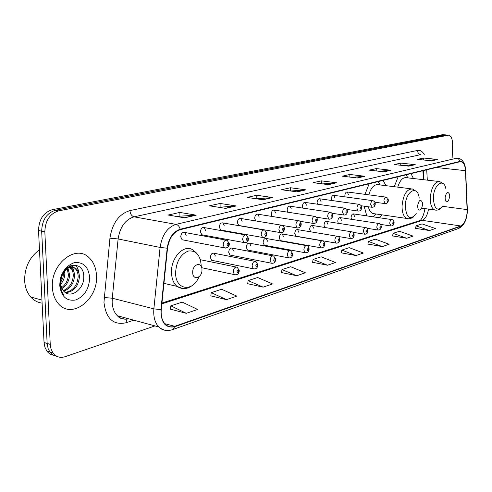 <?xml version="1.0" encoding="UTF-8"?>
<svg xmlns="http://www.w3.org/2000/svg" width="492" height="492" viewBox="0 0 492 492"><rect width="100%" height="100%" fill="white"/><g stroke="black" fill="none" stroke-linecap="round" stroke-linejoin="round"><path stroke-width="0.74" d="M385.943 185.675L383.139 180.392M369.172 183.787L364.966 194.334M413.458 178.522L410.986 173.627M398.157 176.745L394.252 186.714M348.459 194.666L347.272 191.985C345.919 191.935 345.12 193.128 344.867 195.57L345.015 196.868M334.997 198.048L333.779 195.33C332.364 195.262 331.522 196.48 331.264 198.989L331.467 200.453M321.012 201.56L319.763 198.811C318.281 198.713 317.401 199.955 317.137 202.538L317.414 204.198M306.479 205.213L305.2 202.427C303.644 202.298 302.728 203.565 302.445 206.228L302.826 208.098M291.362 209.008L290.052 206.191C288.417 206.031 287.457 207.323 287.162 210.066L287.685 212.181M275.625 212.962L274.29 210.109C272.568 209.912 271.559 211.228 271.252 214.063L271.978 216.449M259.229 217.083L257.87 214.198C256.055 213.952 254.991 215.293 254.665 218.227L255.742 220.945M242.132 221.375L240.754 218.466C238.841 218.165 237.71 219.53 237.372 222.568L238.725 225.471L239.561 225.613M224.284 225.859L222.894 222.919C220.871 222.556 219.678 223.952 219.315 227.107L220.68 230.028L221.634 230.195M205.644 230.545L204.242 227.587C202.101 227.138 200.834 228.559 200.447 231.849L201.818 234.782L202.907 234.985M186.148 235.44L184.752 232.47C182.477 231.929 181.13 233.374 180.712 236.806L182.083 239.752L183.332 239.991M341.436 220.225L340.31 217.618C338.902 217.525 338.066 218.737 337.789 221.259L338.268 223.3M327.783 224.106L326.627 221.474C325.157 221.351 324.277 222.587 323.994 225.182L324.652 227.452M313.595 228.14L312.414 225.477C310.876 225.324 309.954 226.584 309.659 229.26L310.618 231.8M298.847 232.335L297.648 229.641C296.024 229.45 295.065 230.736 294.751 233.497L295.938 236.185L296.535 236.283M354.591 216.486L353.49 213.909C352.149 213.835 351.343 215.029 351.079 217.482L351.436 219.315M283.503 236.695L282.285 233.977C280.581 233.743 279.567 235.059 279.241 237.907L280.446 240.619L281.11 240.736M267.531 241.24L266.295 238.491C264.499 238.214 263.429 239.549 263.091 242.501L264.309 245.237L265.059 245.373M250.883 245.975L249.635 243.202C247.74 242.87 246.615 244.229 246.252 247.292L247.488 250.047L248.331 250.207M233.522 250.914L232.261 248.122C230.262 247.722 229.075 249.106 228.688 252.285L229.93 255.053L230.883 255.243M215.398 256.068L214.137 253.263C212.021 252.783 210.76 254.192 210.348 257.5L211.591 260.28L212.673 260.502M423.428 179.691L422.899 170.73M424.608 211L424.879 208.602M364.117 206.173L366.786 215.877M379.51 217.765L381.909 214.838M445.531 134.876L442.431 134.697L52.269 209.697C43.511 212.47 38.929 219.407 38.53 230.496L44.046 342.45L44.883 347.118L46.826 350.999C48.603 353.385 50.867 354.8 53.616 355.236M446.041 134.919L55.418 210.287C46.66 213.073 42.078 220.029 41.672 231.154L47.177 344.129L48.173 348.717L49.901 351.989C51.685 354.381 53.948 355.802 56.697 356.239C53.948 355.802 51.685 354.381 49.901 351.989L48.173 348.717L47.177 344.129L41.672 231.154C42.078 220.029 46.66 213.073 55.418 210.287L445.076 134.925L448.181 135.097M96.481 275.606C96.088 267.789 93.511 261.719 88.757 257.384C75.577 244.247 50.516 264.069 52.398 287.488C52.767 294.001 54.704 299.327 58.21 303.478C71.475 320.095 98.412 299.407 96.481 275.606C96.088 267.789 93.511 261.719 88.757 257.384C75.577 244.247 50.516 264.069 52.398 287.488C52.767 294.001 54.704 299.327 58.21 303.478C71.475 320.095 98.412 299.407 96.481 275.606M467.179 211.708C466.533 219.223 464.411 223.977 460.807 225.969L174.709 326.307C171.093 327.5 167.932 326.793 165.226 324.185C162.065 320.766 160.743 315.907 161.259 309.603L167.52 248.202C169.082 238.257 173.307 232.089 180.207 229.696L459.995 161.72L461.336 161.714C463.759 162.575 465.137 165.558 465.475 170.656L467.179 211.708M467.326 211.658L465.623 170.564C465.112 164.187 463.243 161.13 460.008 161.401L180.201 229.235C173.129 231.683 168.787 238.005 167.188 248.208L160.927 309.634C160.859 322.678 165.453 328.385 174.722 326.756L460.795 226.277C464.485 224.229 466.662 219.358 467.326 211.658C466.742 220.232 463.876 225.822 458.753 228.417L460.795 226.277M170.423 309.197L186.314 313.312L197.655 309.45L182.212 302.119L170.81 305.839L170.41 309.296M210.822 295.877L226.498 299.628L236.824 296.116L221.628 289.265L211.234 292.66L210.81 295.969M247.704 283.718L263.146 287.15L272.586 283.939L257.648 277.519L248.134 280.625L247.691 283.804M281.51 272.568L296.707 275.729L305.372 272.777L290.698 266.738L281.959 269.591L281.498 272.648M415.574 228.356L429.43 230.539L435.352 228.522L422.05 223.903L416.054 225.859L415.562 228.429M392.591 235.932L406.712 238.269L413.071 236.105L399.498 231.258L393.071 233.356L392.579 236.006M367.905 244.075L382.302 246.584L389.135 244.253L375.298 239.149L368.385 241.406L367.893 244.149M341.325 252.839L355.987 255.539L363.367 253.029L349.246 247.648L341.792 250.077L341.313 252.919M312.617 262.31L327.543 265.225L335.526 262.507L321.135 256.818L313.072 259.444L312.605 262.39M452.166 157.581L452.64 145.109C452.665 139.408 451.349 136.081 448.692 135.14L58.591 210.877C49.833 213.676 45.252 220.656 44.84 231.812L50.282 345.107L51.063 349.092L53.001 352.985C56.137 356.983 60.178 358.213 65.129 356.688L154.974 325.907M262.999 199.764L247.101 197.415L256.787 195.256L272.617 197.55L262.999 199.764M225.625 208.387L209.481 205.816L220.084 203.448L236.16 205.957L225.625 208.387M184.574 217.851L168.209 215.029L179.857 212.427L196.167 215.182L184.574 217.851M357.389 177.993L342.309 176.167L349.867 174.475L364.873 176.271L357.389 177.993M384.067 171.843L369.271 170.146L376.275 168.584L390.992 170.244L384.067 171.843M408.791 166.142L394.276 164.562L400.783 163.11L415.223 164.66L408.791 166.142M431.767 160.841L417.53 159.371L423.594 158.018L437.751 159.463L431.767 160.841M297.162 191.886L281.529 189.734L290.415 187.747L305.981 189.85L297.162 191.886M328.515 184.654L313.158 182.673L321.337 180.847L336.626 182.784L328.515 184.654M321.337 180.847L321.307 183.725M322.672 183.903L336.626 182.784M290.415 187.747L290.403 190.958M290.821 191.013L305.981 189.85M423.594 158.018L423.532 159.992M427.413 160.392L437.751 159.463M400.783 163.11L400.728 165.263M404.123 165.632L415.223 164.66M376.275 168.584L376.226 170.945M379.049 171.265L390.992 170.244M349.867 174.475L349.824 177.077M351.983 177.341L364.873 176.271M179.857 212.427L179.931 216.191M177.784 216.683L180.01 216.172L196.167 215.182M220.084 203.448L220.121 207.046M218.934 207.317L236.16 205.957M256.787 195.256L256.799 198.7M256.406 198.793L272.617 197.55M327.543 265.225L313.072 259.444M355.987 255.539L341.792 250.077M382.302 246.584L368.385 241.406M406.712 238.269L393.071 233.356M429.43 230.539L416.054 225.859M296.707 275.729L281.959 269.591M263.146 287.15L248.134 280.625M226.498 299.628L211.234 292.66M186.314 313.312L170.81 305.839M445.094 197.79C445.377 201.825 446.521 202.809 448.526 200.742L449.762 196.406L449.62 194.457C447.775 190.994 446.269 192.101 445.094 197.79M407.905 177.876L406.072 174.82M438.667 181.474L406.435 177.704C402.77 177.225 399.879 180.373 397.757 187.144M417.579 205.927C417.979 210.305 419.301 211.222 421.533 208.676L422.671 204.42L422.603 202.975C420.685 198.688 419.012 199.672 417.579 205.927M368.354 206.769C369.234 210.435 370.759 212.685 372.936 213.528L374.498 213.756M373.01 216.8L376.171 214.002M380.175 184.955L378.071 181.622M411.127 188.811L378.391 184.734C374.283 184.119 371.073 187.489 368.76 194.838M192.704 272.451C192.655 281.03 202.341 278.048 201.966 269.708C202.095 261.203 192.36 263.964 192.704 272.451M39.483 249.838C29.551 257.064 24.606 267.371 24.637 280.76C25.055 287.353 27.091 292.771 30.738 297.008C33.905 300.526 37.693 302.555 42.109 303.109M64.612 271.043L64.815 273.669C64.71 277.605 63.314 281.19 60.633 284.425M63.603 272.451L63.025 277.463L60.522 282.74M67.939 268.165L69.63 274.844C69.237 280.87 66.648 285.471 61.863 288.65M67.17 268.65L68.419 274.548C68.099 280.12 65.787 284.542 61.488 287.814M69.218 266.307L70.215 266.781M70.78 267.144L71.691 267.925C73.579 269.96 74.513 272.66 74.483 276.024C73.812 283.712 70.196 288.761 63.622 291.166M68.948 266.461L69.556 266.849M70.098 267.285L70.473 267.636C72.361 269.665 73.29 272.365 73.265 275.729C72.675 283.011 69.304 287.98 63.154 290.643M62.632 274.235L60.971 278.626L60.578 283.902L61.9 288.712L64.612 292.039C71.887 298.503 83.892 288.515 83.745 277.617C84.679 257.882 59.366 263.718 59.962 283.81L59.987 284.794C60.221 288.952 61.488 292.316 63.782 294.892L63.966 295.089C61.635 291.977 60.399 288.281 60.27 284.001L60.83 278.816L62.632 274.235C66.93 267.082 71.586 265.366 76.611 269.087C78.492 271.135 79.415 273.841 79.384 277.224C78.283 286.621 73.665 291.781 65.541 292.715M67.398 267.513C70.522 266.227 73.185 266.658 75.374 268.798C77.256 270.84 78.185 273.546 78.154 276.922C77.189 285.852 72.834 291.012 65.092 292.414M89.673 277.439C88.363 266.59 83.191 261.676 74.144 262.71C65.055 266.203 60.252 273.804 59.735 285.508C61.285 296.608 66.611 301.424 75.713 299.966C84.569 296.227 89.218 288.712 89.673 277.439M62.429 274.634L60.547 281.602M70.639 268.995L70.565 267.728M70.559 267.654L70.516 267.193M70.473 266.769L70.344 265.766M75.362 265.034C77.428 267.211 78.64 270.077 79.003 273.632M71.66 265.311L72.705 267.113L74.157 272.691M442.431 134.697L447.726 135.146M44.046 342.45L50.239 344.4M38.53 230.496L44.84 231.812M52.269 209.697L58.591 210.877M460.807 225.969L422.247 220.355C425.371 218.94 427.456 215.182 428.507 209.1M133.818 320.187L125.835 322.813L127.114 319.087M125.835 322.813C113.252 325.378 105.965 318.57 103.96 302.377L109.937 238.183C112.311 223.165 118.978 213.971 129.943 210.601L417.53 150.423C420.297 149.943 422.573 151.407 424.362 154.808M160.927 309.634L153.867 308.853L112.274 298.213L112.145 302.106C112.422 307.924 114.156 312.469 117.348 315.735C120.577 318.798 124.347 319.812 128.652 318.791M465.647 170.527L467.326 209.512M180.201 229.235C179.457 226.517 178.067 224.893 176.025 224.364L456.668 158.196L458.79 159.205L460.008 161.401M167.188 248.208L160.103 247.427C162.059 234.985 167.366 227.298 176.025 224.364L134.045 216.837C125.312 219.592 119.999 226.966 118.117 238.958L112.274 298.213L104.12 297.506M457.394 158.098L458.316 158.19C462.751 159.445 465.186 163.418 465.629 170.103L465.623 170.564M166.327 330.39C163.449 330.273 160.927 329.123 158.75 326.928C154.863 322.666 153.233 316.639 153.867 308.853L160.103 247.427L118.117 238.958L109.937 238.183M174.722 326.756L172.483 329.64L458.753 228.417M417.53 150.423C417.665 152.784 418.76 154.187 420.82 154.623L134.045 216.837C131.647 216.068 130.275 213.995 129.943 210.601M174.709 326.307L164.734 323.656M161.843 303.853L422.247 220.355L419.971 220.514C421.945 219.26 423.637 215.299 425.039 208.62M467.179 209.61L442.763 206.345M465.475 170.656L436.183 167.501M427.308 180.146L426.712 169.808M123.025 319.001L123.547 317.414M328.133 184.605L336.085 182.772M357.014 177.95L364.344 176.259M383.698 171.8L390.476 170.238M408.428 166.105L414.713 164.654M431.41 160.804L437.253 159.457M296.774 191.831L305.434 189.838M262.605 199.709L272.058 197.526M225.225 208.319L235.6 205.933M184.162 217.784L195.588 215.152M445.912 188.959C443.932 177.255 433.526 184.482 433.354 198.036C434.202 209.143 437.394 211.824 442.935 206.099M443.415 183.83L439.7 181.597C434.541 181.739 431.386 187.169 430.242 197.882C430.217 204.531 431.724 208.559 434.768 209.955L435.777 210.127M419.209 198.153C417.788 184.254 405.377 191.044 405.267 206.203C406.46 218.233 410.131 220.73 416.287 213.694M416.287 191.363L412.431 188.977C406.724 188.977 403.262 194.66 402.038 206.031C402.056 212.79 403.668 216.941 406.884 218.485L408.132 218.712M201.203 265.52C200.287 254.985 195.976 250.164 188.27 251.055C180.472 254.327 176.247 261.633 175.595 272.962C175.459 290.126 192.766 292.488 198.891 276.91M196.665 253.195L193.116 250.127C184.482 243.417 170.736 257.365 171.499 272.654C171.739 278.835 173.584 283.41 177.022 286.387L182.747 288.57M391.085 226.012L389.726 223.325C390.002 220.803 390.796 219.573 392.099 219.635C393.034 219.623 393.717 220.607 394.135 222.581M393.864 222.901C393.52 221.652 393.139 221.775 392.727 223.251C393.071 224.493 393.452 224.377 393.864 222.901M378.213 230.053L376.798 227.329C377.087 224.733 377.911 223.479 379.277 223.559C380.224 223.577 380.913 224.567 381.331 226.541M381.042 226.886C380.679 225.619 380.285 225.742 379.861 227.249C380.224 228.516 380.617 228.393 381.042 226.886M364.836 234.253L363.36 231.486C363.662 228.811 364.523 227.532 365.956 227.642C366.915 227.685 367.604 228.688 368.022 230.662M367.721 231.025C367.339 229.739 366.927 229.869 366.491 231.406C366.872 232.691 367.278 232.562 367.721 231.025M350.925 238.626L350.495 238.534L349.382 235.809C349.695 233.054 350.599 231.75 352.1 231.892C353.078 231.96 353.773 232.98 354.178 234.942M353.859 235.33C353.459 234.026 353.035 234.155 352.579 235.73C352.985 237.033 353.41 236.904 353.859 235.33M336.442 243.171L335.962 243.066L334.831 240.317C335.157 237.47 336.11 236.135 337.684 236.314C338.674 236.418 339.375 237.445 339.775 239.395M339.431 239.813C339.013 238.485 338.57 238.626 338.102 240.231C338.527 241.56 338.97 241.418 339.431 239.813M321.356 247.907L320.827 247.783L319.671 245.01C320.015 242.064 321.018 240.705 322.672 240.926C323.681 241.074 324.376 242.107 324.763 244.032M324.406 244.487C323.957 243.134 323.496 243.276 323.016 244.918C323.465 246.271 323.927 246.123 324.406 244.487M305.63 252.845L305.034 252.703L303.865 249.899C304.222 246.855 305.28 245.465 307.026 245.736C308.053 245.932 308.748 246.978 309.117 248.866M308.736 249.358C308.263 247.98 307.783 248.128 307.285 249.807C307.758 251.184 308.244 251.031 308.736 249.358M289.21 258.005L288.546 257.833L287.365 255.004C287.746 251.849 288.859 250.434 290.704 250.76L292.789 253.915M292.383 254.438C291.885 253.036 291.381 253.195 290.87 254.905C291.369 256.307 291.873 256.154 292.383 254.438M272.064 263.386L271.32 263.189L270.133 260.342C270.532 257.058 271.713 255.612 273.663 256.012L275.735 259.179M275.299 259.745C274.776 258.318 274.247 258.485 273.718 260.237C274.247 261.664 274.776 261.504 275.299 259.745M254.13 269.013L253.3 268.78L252.107 265.92C252.537 262.5 253.786 261.031 255.852 261.504L257.9 264.684M257.439 265.299C256.885 263.841 256.332 264.013 255.791 265.809C256.344 267.267 256.898 267.094 257.439 265.299M235.361 274.911L234.426 274.622L233.239 271.756C233.706 268.195 235.035 266.695 237.224 267.261L239.235 270.446M238.749 271.11C238.159 269.628 237.581 269.807 237.015 271.645C237.605 273.128 238.183 272.949 238.749 271.11M385.328 203.657L383.901 200.865C384.172 198.356 384.959 197.12 386.275 197.163L387.874 198.313L388.397 200.189M386.952 200.797C387.309 202.077 387.696 201.972 388.114 200.478C387.764 199.198 387.376 199.303 386.952 200.797M372.155 207.323L370.667 204.487C370.943 201.905 371.767 200.644 373.145 200.705L374.775 201.911L375.285 203.774M373.779 204.42C374.154 205.718 374.553 205.607 374.99 204.088C374.615 202.784 374.215 202.895 373.779 204.42M346.897 209.432L358.078 211.062L356.903 208.251C357.186 205.595 358.053 204.309 359.492 204.395L361.005 205.441L361.651 207.501M360.082 208.178C360.476 209.506 360.894 209.389 361.337 207.833C360.95 206.511 360.525 206.622 360.082 208.178M344.197 215.096L343.779 215.016L342.573 212.169C342.869 209.432 343.773 208.122 345.292 208.239L346.835 209.34L347.463 211.375M345.821 212.095C346.239 213.448 346.675 213.325 347.131 211.738C346.719 210.385 346.282 210.508 345.821 212.095M329.345 219.229L328.884 219.137L327.647 216.252C327.955 213.43 328.908 212.089 330.501 212.237C332.038 213.091 332.77 214.155 332.69 215.416M330.975 216.179C331.411 217.55 331.866 217.427 332.34 215.803C331.903 214.426 331.448 214.555 330.975 216.179M313.865 223.534L313.349 223.429L312.088 220.514C312.408 217.587 313.41 216.222 315.089 216.412C316.67 217.39 317.401 218.46 317.285 219.623M315.489 220.428C315.95 221.831 316.424 221.695 316.916 220.041C316.454 218.639 315.981 218.774 315.489 220.428M297.709 228.03L297.131 227.901L295.852 224.955C296.19 221.929 297.242 220.533 299.013 220.773C300.089 220.951 300.821 222.027 301.215 224.008M299.333 224.869C299.819 226.289 300.317 226.154 300.821 224.463C300.335 223.036 299.837 223.171 299.333 224.869M280.84 232.722L280.188 232.568L278.89 229.592C279.247 226.455 280.366 225.028 282.236 225.324C283.33 225.557 284.062 226.652 284.431 228.589M282.457 229.506C282.974 230.957 283.49 230.81 284.013 229.075C283.497 227.624 282.98 227.765 282.457 229.506M263.202 237.624L262.476 237.445L261.16 234.444C261.541 231.178 262.722 229.727 264.702 230.09L266.892 233.38M264.819 234.352C265.36 235.828 265.901 235.68 266.443 233.903C265.901 232.427 265.36 232.575 264.819 234.352M244.752 242.759L243.927 242.544L242.605 239.518C243.011 236.123 244.266 234.641 246.369 235.078L248.534 238.386M246.357 239.419C246.935 240.926 247.501 240.773 248.06 238.952C247.482 237.445 246.916 237.599 246.357 239.419M225.422 248.134L224.487 247.87L223.165 244.838C223.608 241.289 224.942 239.782 227.175 240.311L229.309 243.632M227.015 244.733C227.63 246.271 228.22 246.111 228.798 244.247C228.19 242.704 227.599 242.87 227.015 244.733M281.449 225.195L240.754 218.466M263.804 229.936L222.894 222.919M245.336 234.893L204.242 227.587M225.988 240.096L184.752 232.47M306.319 245.613L266.295 238.491M289.905 250.612L249.635 243.202M272.759 255.84L232.261 248.122M254.819 261.301L214.137 253.263M46.826 350.999L53.001 352.985M127.908 318.595C123.627 319.794 120.11 318.841 117.348 315.735L158.75 326.928C162.858 330.403 167.44 331.313 172.483 329.64M467.351 211.4L467.351 209.469M461.336 161.714L460.586 161.634M423.975 179.752L423.434 170.601M161.93 303.029L419.971 220.514M421.798 208.178L434.768 209.955C436.699 210.521 438.723 210.004 440.838 208.411M372.936 213.528L406.884 218.485C408.815 219.229 411.054 218.682 413.612 216.843M163.934 283.355L177.022 286.387C182.317 289.739 187.612 289.278 192.913 285.009M30.738 297.008L41.961 300.089M70.473 267.636L71.691 267.925M75.374 268.798L76.611 269.087M353.115 213.854L391.737 219.58M380.587 224.395L390.759 225.951C392.8 226.037 393.926 224.979 394.135 222.765M339.892 217.556L378.871 223.497M367.075 228.288L377.856 229.985C379.947 230.102 381.103 229.02 381.325 226.744M326.165 221.4L365.507 227.575M352.942 232.316L364.449 234.174C366.565 234.34 367.758 233.245 368.022 230.877M311.903 225.391L351.602 231.812M338.047 236.455L350.495 238.534C352.647 238.755 353.877 237.636 354.178 235.176M297.07 229.543L337.125 236.222M295.938 236.185L335.962 243.066C338.139 243.3 339.406 242.162 339.775 239.653M281.639 233.866L322.045 240.816M280.446 240.619L320.827 247.783C323.059 248.085 324.376 246.929 324.763 244.315M264.309 245.237L305.034 252.703C307.463 252.943 308.828 251.763 309.117 249.173M247.488 250.047L288.546 257.833C291.018 258.171 292.433 256.978 292.789 254.247M229.93 255.053L271.32 263.189C273.829 263.638 275.299 262.421 275.735 259.542M211.591 260.28L253.3 268.78C255.901 269.327 257.439 268.091 257.906 265.077M200.385 259.708L236.043 267.021M201.702 267.703L234.426 274.622C237.212 275.237 238.817 273.989 239.247 270.871M374.941 202.218L385.021 203.602C387.044 203.676 388.163 202.599 388.391 200.361M346.915 191.935L385.925 197.114M361.208 205.761L371.817 207.261C373.889 207.36 375.045 206.259 375.285 203.959M333.379 195.275L372.758 200.656M358.078 211.062C360.181 211.216 361.374 210.096 361.651 207.704M319.32 198.743L359.062 204.334M331.959 213.245L343.779 215.016C345.944 215.115 347.174 213.977 347.463 211.597M304.702 202.353L344.806 208.165M316.331 217.193L328.884 219.137C331.116 219.284 332.383 218.122 332.69 215.656M289.499 206.105L329.96 212.157M299.948 221.283L313.349 223.429C315.692 223.546 317.002 222.366 317.285 219.881M273.663 210.01L314.474 216.32M282.648 225.502L297.131 227.901C299.603 228.048 300.963 226.843 301.215 224.297M257.162 214.082L298.318 220.662M238.725 225.471L280.188 232.568C282.709 232.814 284.124 231.591 284.438 228.903M220.68 230.028L262.476 237.445C265.133 237.716 266.603 236.474 266.898 233.712M201.818 234.782L243.927 242.544C246.732 242.888 248.269 241.627 248.546 238.755M182.083 239.752L224.487 247.87C227.593 248.128 229.204 246.843 229.321 244.032"/></g></svg>
